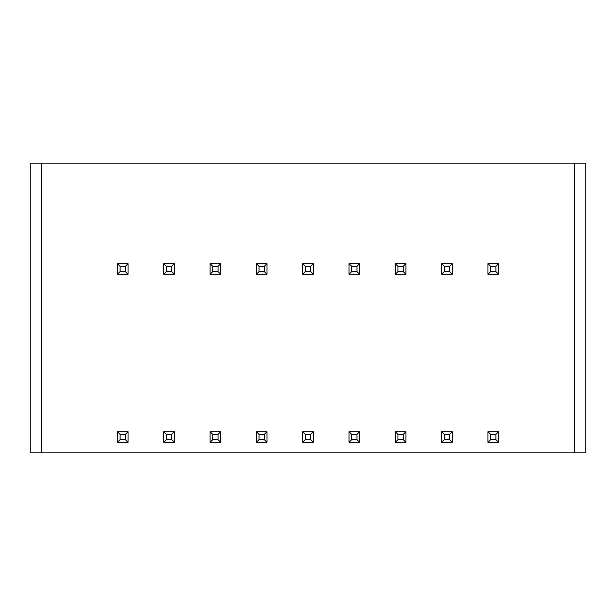<?xml version="1.0" encoding="UTF-8"?>
<svg xmlns="http://www.w3.org/2000/svg" width="616" height="616" viewBox="0 0 616 616"><rect width="100%" height="100%" fill="white"/><g stroke="black" fill="none" stroke-linecap="round" stroke-linejoin="round"><path stroke-width="0.92" d="M30.8 163.117L585.2 163.117L585.2 452.883L30.8 452.883L30.8 163.117L30.8 452.883M487.949 263.671L487.949 274.259L490.598 271.61L495.888 271.61L498.537 274.259L498.537 263.671L487.949 263.671L490.598 266.32L490.598 271.61M487.949 274.259L498.537 274.259M495.888 271.61L495.888 266.32L498.537 263.671M495.888 266.32L490.598 266.32M490.598 439.655L495.888 439.655L495.888 434.365L490.598 434.365L490.598 439.655L487.949 442.303L498.537 442.303L498.537 431.716L487.949 431.716L490.598 434.365M495.888 439.655L498.537 442.303M495.888 434.365L498.537 431.716M487.949 431.716L487.949 442.303M441.641 263.671L441.641 274.259L444.282 271.61L449.58 271.61L452.221 274.259L452.221 263.671L441.641 263.671L444.282 266.32L444.282 271.61M441.641 274.259L452.221 274.259M449.58 271.61L449.58 266.32L452.221 263.671M449.58 266.32L444.282 266.32M444.282 439.655L449.58 439.655L449.58 434.365L444.282 434.365L444.282 439.655L441.641 442.303L452.221 442.303L452.221 431.716L441.641 431.716L444.282 434.365M449.58 439.655L452.221 442.303M449.58 434.365L452.221 431.716M441.641 431.716L441.641 442.303M395.326 263.671L395.326 274.259L397.975 271.61L403.264 271.61L405.913 274.259L405.913 263.671L395.326 263.671L397.975 266.32L397.975 271.61M395.326 274.259L405.913 274.259M403.264 271.61L403.264 266.32L405.913 263.671M403.264 266.32L397.975 266.32M397.975 439.655L403.264 439.655L403.264 434.365L397.975 434.365L397.975 439.655L395.326 442.303L405.913 442.303L405.913 431.716L395.326 431.716L397.975 434.365M403.264 439.655L405.913 442.303M403.264 434.365L405.913 431.716M395.326 431.716L395.326 442.303M349.018 263.671L349.018 274.259L351.667 271.61L356.957 271.61L359.605 274.259L359.605 263.671L349.018 263.671L351.667 266.32L351.667 271.61M349.018 274.259L359.605 274.259M356.957 271.61L356.957 266.32L359.605 263.671M356.957 266.32L351.667 266.32M351.667 439.655L356.957 439.655L356.957 434.365L351.667 434.365L351.667 439.655L349.018 442.303L359.605 442.303L359.605 431.716L349.018 431.716L351.667 434.365M356.957 439.655L359.605 442.303M356.957 434.365L359.605 431.716M349.018 431.716L349.018 442.303M302.71 263.671L302.71 274.259L305.351 271.61L310.649 271.61L313.29 274.259L313.29 263.671L302.71 263.671L305.351 266.32L305.351 271.61M302.71 274.259L313.29 274.259M310.649 271.61L310.649 266.32L313.29 263.671M310.649 266.32L305.351 266.32M305.351 439.655L310.649 439.655L310.649 434.365L305.351 434.365L305.351 439.655L302.71 442.303L313.29 442.303L313.29 431.716L302.71 431.716L305.351 434.365M310.649 439.655L313.29 442.303M310.649 434.365L313.29 431.716M302.71 431.716L302.71 442.303M256.395 263.671L256.395 274.259L259.043 271.61L264.333 271.61L266.982 274.259L266.982 263.671L256.395 263.671L259.043 266.32L259.043 271.61M256.395 274.259L266.982 274.259M264.333 271.61L264.333 266.32L266.982 263.671M264.333 266.32L259.043 266.32M259.043 439.655L264.333 439.655L264.333 434.365L259.043 434.365L259.043 439.655L256.395 442.303L266.982 442.303L266.982 431.716L256.395 431.716L259.043 434.365M264.333 439.655L266.982 442.303M264.333 434.365L266.982 431.716M256.395 431.716L256.395 442.303M210.087 263.671L210.087 274.259L212.736 271.61L218.025 271.61L220.674 274.259L220.674 263.671L210.087 263.671L212.736 266.32L212.736 271.61M210.087 274.259L220.674 274.259M218.025 271.61L218.025 266.32L220.674 263.671M218.025 266.32L212.736 266.32M212.736 439.655L218.025 439.655L218.025 434.365L212.736 434.365L212.736 439.655L210.087 442.303L220.674 442.303L220.674 431.716L210.087 431.716L212.736 434.365M218.025 439.655L220.674 442.303M218.025 434.365L220.674 431.716M210.087 431.716L210.087 442.303M163.779 263.671L163.779 274.259L166.42 271.61L171.718 271.61L174.359 274.259L174.359 263.671L163.779 263.671L166.42 266.32L166.42 271.61M163.779 274.259L174.359 274.259M171.718 271.61L171.718 266.32L174.359 263.671M171.718 266.32L166.42 266.32M166.42 439.655L171.718 439.655L171.718 434.365L166.42 434.365L166.42 439.655L163.779 442.303L174.359 442.303L174.359 431.716L163.779 431.716L166.42 434.365M171.718 439.655L174.359 442.303M171.718 434.365L174.359 431.716M163.779 431.716L163.779 442.303M117.464 263.671L117.464 274.259L120.112 271.61L125.402 271.61L128.051 274.259L128.051 263.671L117.464 263.671L120.112 266.32L120.112 271.61M117.464 274.259L128.051 274.259M125.402 271.61L125.402 266.32L128.051 263.671M125.402 266.32L120.112 266.32M120.112 439.655L125.402 439.655L125.402 434.365L120.112 434.365L120.112 439.655L117.464 442.303L128.051 442.303L128.051 431.716L117.464 431.716L120.112 434.365M125.402 439.655L128.051 442.303M125.402 434.365L128.051 431.716M117.464 431.716L117.464 442.303M41.388 163.117L41.388 452.883M574.613 163.117L574.613 452.883"/></g></svg>

